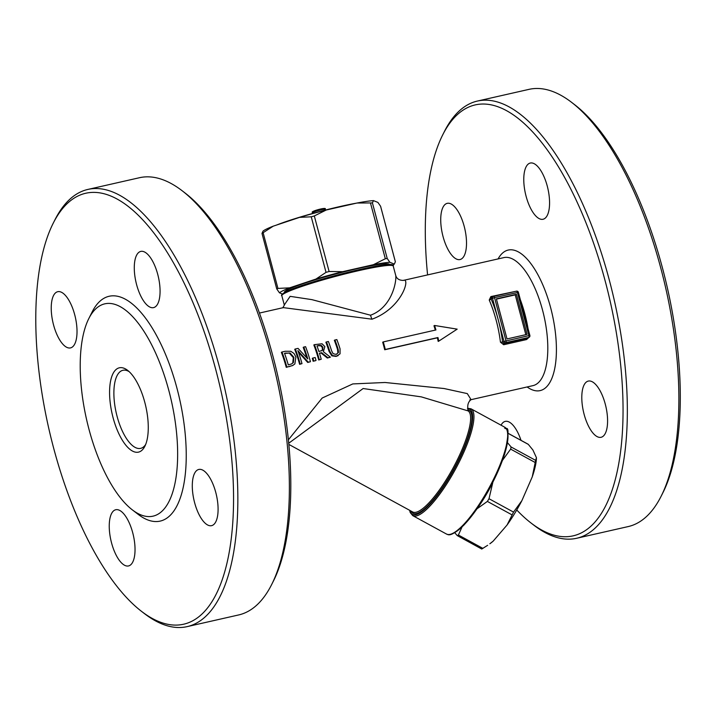 <?xml version="1.0" encoding="UTF-8"?>
<svg xmlns="http://www.w3.org/2000/svg" width="716" height="716" viewBox="0 0 716 716"><rect width="100%" height="100%" fill="white"/><g stroke="black" fill="none" stroke-linecap="round" stroke-linejoin="round"><path stroke-width="1.07" d="M145.661 444.475A40.033 15.958 77.2 0 1 140.649 448.368A40.033 15.958 77.2 0 1 116.225 412.855A40.033 15.958 77.2 0 1 122.937 370.288A40.033 15.958 77.2 0 1 129.14 371.64M144.784 402.285A43.228 17.238 -102.8 0 0 127.627 370.351A43.228 17.238 -102.8 0 0 112.117 413.794A43.228 17.238 -102.8 0 0 144.856 446.283A43.228 17.238 -102.8 0 0 144.784 402.285M168.86 390.605A108.877 43.416 77.2 0 1 172.86 491.731A108.877 43.416 77.2 0 1 132.209 509.774A108.877 43.416 77.2 0 1 86.591 419.585A108.877 43.416 77.2 0 1 88.829 318.53A108.877 43.416 77.2 0 1 168.86 390.605M515.314 291.421L490.863 296.585L489.234 300.031A65.648 26.179 77.2 0 1 500.448 342.176L503.67 344.745L526.582 339.554A1.602 0.635 77.2 0 1 526.878 338.337L528.73 337.433A1.602 1.459 64.1 0 0 529.026 337.334L526.878 338.337L503.966 343.528L505.818 342.633L528.73 337.433A1.602 0.635 77.2 0 0 528.909 335.607L503.983 341.416A1.602 1.459 64.1 0 0 505.818 342.633A1.602 0.635 -102.8 0 0 505.997 340.798L494.514 297.632L518.384 292.307A1.602 1.602 0 0 0 516.487 291.161A1.602 0.635 77.2 0 1 517.426 292.432L528.909 335.607L529.876 335.482L518.384 292.307M493.628 296.352L516.424 291.179A1.602 0.635 77.2 0 1 516.487 291.161L493.575 296.352A1.602 0.635 -102.8 0 0 493.512 296.379A1.602 1.459 64.1 0 0 492.492 298.241L503.983 341.416L502.569 342.096A67.25 26.814 -102.8 0 0 498.238 319.828A67.25 26.814 -102.8 0 0 491.087 298.93A1.602 0.618 -23.2 0 1 489.234 300.031M507.017 338.937L496.358 298.849L516.406 294.303L527.066 334.39L507.017 338.937M491.659 297.274L491.087 298.93L494.514 297.632A1.602 0.635 -102.8 0 0 493.575 296.352A1.602 1.602 0 0 0 493.226 296.478L491.382 297.373M503.67 344.745A1.602 0.635 -102.8 0 1 503.966 343.528L502.569 342.096L500.448 342.176M526.582 339.554L528.882 337.397M403.591 280.35L503.903 257.599A65.648 26.179 77.2 0 1 543.954 315.828A65.648 26.179 77.2 0 1 532.955 385.638L470.958 399.698M283.348 307.629L372.016 319.193C402.347 308.041 410.617 277.271 403.35 280.404L403.332 280.404C399.215 280.377 396.682 278.739 395.751 275.508C396.637 281.719 391.921 307.406 370.53 315.219L311.979 299.655L290.141 296.343L284.288 304.98M284.333 305.141L282.775 307.835L283.706 307.549L259.46 313.053M315.434 360.73L313.134 361.249A65.648 26.179 -102.8 0 0 312.31 358.322L312.901 358.036A67.25 26.814 77.2 0 1 313.724 360.962L315.434 360.73M321.224 359.262L318.727 359.978A65.648 26.179 -102.8 0 0 313.832 344.951L314.44 344.656A67.25 26.814 77.2 0 1 319.318 359.7L321.224 359.262A67.25 26.814 -102.8 0 0 319.452 353.194L321.636 352.702L327.928 357.74L330.398 357.186L323.364 351.708L324.867 346.634L322.066 343.77L314.44 344.656M330.398 357.186L327.337 358.027L321.045 352.988L319.497 353.337M385.289 349.471L437.95 337.531A67.25 26.814 77.2 0 1 438.783 341.129L438.192 341.416A65.648 26.179 -102.8 0 0 437.369 337.809L384.698 349.757A65.648 26.179 -102.8 0 0 382.684 342.194L383.275 341.908A67.25 26.814 77.2 0 1 385.289 349.471L384.698 349.757M435.31 330.103A65.648 26.179 -102.8 0 0 433.968 325.771L434.558 325.476A67.25 26.814 77.2 0 1 435.937 329.96L383.275 341.908M306.752 357.74A65.648 26.179 -102.8 0 0 303.19 347.358L303.799 347.072A67.25 26.814 77.2 0 1 307.782 358.922L298.035 348.379L295.332 348.987A67.25 26.814 77.2 0 1 300.201 364.032L301.982 363.63A67.25 26.814 -102.8 0 0 297.865 350.616L308.319 362.189L310.449 361.705A67.25 26.814 -102.8 0 0 305.58 346.669L303.799 347.072M310.449 361.705L307.728 362.475L298.384 352.075M301.982 363.63L299.619 364.319A65.648 26.179 -102.8 0 0 294.724 349.283L295.332 348.987M292.96 365.402L286.257 367.344A65.648 26.179 -102.8 0 0 281.37 352.317L281.97 352.021A67.25 26.814 77.2 0 1 286.848 367.066L292.522 365.599L294.876 363.934L295.887 356.908L293.972 353.435L290.803 351.288L285.236 351.279L281.97 352.021M336.753 354.187L337.871 352.8L337.585 349.641A65.648 26.179 -102.8 0 0 334.336 340.297L334.945 340.002A67.25 26.814 77.2 0 1 338.176 349.354L338.462 352.514L336.144 354.375L333.137 353.722L331.598 350.795A67.25 26.814 -102.8 0 0 328.393 341.487L326.487 341.926A67.25 26.814 77.2 0 1 329.7 351.225L332.43 355.557L336.627 356.112L340.055 353.829L340.064 348.88A67.25 26.814 -102.8 0 0 336.851 339.572L334.945 340.002M338.185 355.592L336.037 356.398L331.848 355.843L329.109 351.511A65.648 26.179 -102.8 0 0 325.878 342.212L326.487 341.926M471.047 399.644L467.306 393.603L444.027 388.52L385.038 382.487L352.773 383.928L322.182 398.033L288.378 439.83M288.718 443.24L363.128 388.528L421.303 396.87L468.175 410.93A57.638 14.472 118.6 0 1 452.584 468.926A57.638 14.472 118.6 0 1 412.64 511.94L288.825 444.403M467.745 408.424L468.175 410.93M395.706 275.365L393.236 266.092C398.024 258.225 306.77 281.298 286.427 291.546C282.301 293.802 280.77 295.198 281.827 295.735A57.638 4.887 -14.9 0 1 285.979 292.602A57.638 4.887 -14.9 0 1 358.671 270.657A57.638 4.887 -14.9 0 1 393.236 266.092M286.848 367.066L286.257 367.344M290.07 352.979L293.891 357.329L293.381 362.618L291.493 363.988L288.262 364.865A67.25 26.814 -102.8 0 0 284.512 353.283L290.07 352.979L284.565 353.427M293.381 362.618L292.79 362.905L293.3 357.615L289.47 353.274M291.546 363.961L292.79 362.905M300.201 364.032L299.619 364.319M308.319 362.189L307.728 362.475M438.783 341.129L457.175 329.145L434.558 325.476M437.95 337.531L437.369 337.809M318.871 345.488L321.332 345.479L322.943 347.242L322.549 350.285L318.915 351.52A67.25 26.814 -102.8 0 0 316.982 345.918L318.871 345.488L317.036 346.061M321.636 350.831L322.325 350.061L322.343 347.529L320.732 345.765L318.271 345.783M322.925 349.775L322.325 350.061M321.332 345.479L320.732 345.765M319.318 359.7L318.727 359.978M321.636 352.702L321.045 352.988M327.928 357.74L327.337 358.027M313.724 360.962L313.134 361.249M316.025 360.443A67.25 26.814 -102.8 0 0 315.201 357.517L312.901 358.036M496.43 299.136L515.225 294.876L525.821 334.667M515.225 294.876L516.406 294.303M501.066 425.197A28.819 11.492 77.2 0 1 505.263 421.375A28.819 11.492 77.2 0 1 521.006 440.331M584.122 414.322A28.819 11.492 77.2 0 1 588.31 381.082A28.819 11.492 77.2 0 1 605.897 406.652A28.819 11.492 77.2 0 1 601.064 437.297A28.819 11.492 77.2 0 1 584.122 414.322M526.099 196.282A28.819 11.492 77.2 0 1 530.296 163.042A28.819 11.492 77.2 0 1 547.883 188.612A28.819 11.492 77.2 0 1 543.05 219.257A28.819 11.492 77.2 0 1 526.099 196.282M443.052 236.566A28.819 11.492 77.2 0 1 447.249 203.335A28.819 11.492 77.2 0 1 464.827 228.896A28.819 11.492 77.2 0 1 459.994 259.55A28.819 11.492 77.2 0 1 443.052 236.566M527.128 386.962A72.056 28.73 -102.8 0 0 552.179 313.957A72.056 28.73 -102.8 0 0 498.085 258.915M661.137 496.233L662.819 492.894A220.958 88.104 -102.8 0 0 667.357 287.832A220.958 88.104 -102.8 0 0 574.778 104.796L571.816 102.513A224.162 89.384 77.2 0 1 660.787 268.088A224.162 89.384 77.2 0 1 661.137 496.233A224.162 89.384 77.2 0 1 628.165 526.582L576.613 538.28A224.162 89.384 -102.8 0 0 609.235 279.786A224.162 89.384 -102.8 0 0 477.429 101.054A224.162 89.384 -102.8 0 0 444.457 131.404L442.774 134.742A220.958 88.104 77.2 0 1 610.077 300.827A220.958 88.104 77.2 0 1 530.816 522.841A220.958 88.104 77.2 0 1 516.746 509.98M477.429 101.054L528.981 89.366A224.162 89.384 77.2 0 1 571.816 102.513M427.586 274.908A220.958 88.104 77.2 0 1 442.774 134.742M530.816 522.841L533.778 525.123A224.162 89.384 -102.8 0 0 576.613 538.28M111.571 542.97A28.819 11.492 77.2 0 1 115.759 509.738A28.819 11.492 77.2 0 1 133.346 535.3A28.819 11.492 77.2 0 1 128.513 565.944A28.819 11.492 77.2 0 1 111.571 542.97M194.618 502.677A28.819 11.492 77.2 0 1 198.815 469.445A28.819 11.492 77.2 0 1 216.402 495.007A28.819 11.492 77.2 0 1 211.569 525.66A28.819 11.492 77.2 0 1 194.618 502.677M136.604 284.637A28.819 11.492 77.2 0 1 140.801 251.405A28.819 11.492 77.2 0 1 158.379 276.967A28.819 11.492 77.2 0 1 153.555 307.62A28.819 11.492 77.2 0 1 136.604 284.637M53.557 324.93A28.819 11.492 77.2 0 1 57.745 291.698A28.819 11.492 77.2 0 1 75.332 317.26A28.819 11.492 77.2 0 1 70.499 347.904A28.819 11.492 77.2 0 1 53.557 324.93M132.209 509.774L138.134 514.339A115.285 45.967 -102.8 0 0 181.175 495.239A115.285 45.967 -102.8 0 0 176.941 388.161A115.285 45.967 -102.8 0 0 92.194 311.854L88.829 318.53M53.611 447.992A220.958 88.104 77.2 0 1 53.27 223.106A220.958 88.104 77.2 0 1 220.582 389.182A220.958 88.104 77.2 0 1 141.321 611.204A220.958 88.104 77.2 0 1 53.611 447.992M141.321 611.204L144.274 613.487A224.162 89.384 -102.8 0 0 187.118 626.634A224.162 89.384 -102.8 0 0 219.74 368.14A224.162 89.384 -102.8 0 0 87.925 189.418A224.162 89.384 -102.8 0 0 54.962 219.767L53.27 223.106M271.632 584.596L273.315 581.258A220.958 88.104 -102.8 0 0 277.862 376.186A220.958 88.104 -102.8 0 0 185.274 193.159L182.311 190.877A224.162 89.384 77.2 0 1 271.292 356.452A224.162 89.384 77.2 0 1 271.632 584.596A224.162 89.384 77.2 0 1 238.661 614.946L187.118 626.634M87.925 189.418L139.477 177.72A224.162 89.384 77.2 0 1 182.311 190.877M276.492 225.084A54.443 4.609 -14.9 0 1 340.27 206.468A54.443 4.609 -14.9 0 1 356.559 203.129M273.235 226.166L261.993 233.434L263.023 231.125A60.153 5.093 -14.9 0 1 273.235 226.166L299.556 217.378A60.153 5.093 -14.9 0 1 326.228 210.012L356.998 203.031A60.153 5.093 -14.9 0 1 373.457 200.614L377.914 202.422L380.572 206.226L395.33 261.689M392.601 265.233A60.153 5.093 165.1 0 0 394.319 264.097L389.862 262.28A60.153 5.093 165.1 0 0 373.403 264.696L342.633 271.677A60.153 5.093 165.1 0 0 315.962 279.052L289.649 287.841A60.153 5.093 165.1 0 0 279.437 292.799L282.444 294.016M279.437 292.799L276.725 288.879L261.993 233.434M284.324 292.656L284.27 292.441A54.443 4.609 -14.9 0 1 335.697 273.986A54.443 4.609 -14.9 0 1 389.486 264.446L389.54 264.66M394.319 264.097L395.348 261.788M373.403 264.696L385.315 258.753L387.213 258.476L389.862 262.28M315.962 279.052L326.031 272.357L329.1 271.507L342.633 271.677M276.779 288.987L277.951 288.423L289.649 287.841M508.002 433.305L528.31 444.376L532.919 450.015L536.427 457.676L535.64 460.37L511.108 446.99L510.642 449.111L502.31 460.567M536.418 458.106A54.443 13.667 118.6 0 1 536.418 458.383A54.443 13.667 118.6 0 1 532.239 476.901L521.883 500.645A54.443 13.667 118.6 0 1 507.053 525.025L493.19 541.117A54.443 13.667 118.6 0 1 489.833 543.784L493.19 541.117M492.868 482.199L489.01 498.721L487.372 501.415L477.071 508.763M507.053 525.025L513.542 512.101L521.883 500.645M532.239 476.901L535.64 460.37M477.125 508.7A54.443 13.667 -61.4 0 0 491.946 484.32M462.026 526.976L458.401 535.022L457.229 535.586L454.767 532.722M487.641 545.315L481.752 549.029L457.229 535.586M507.492 442.676L511.108 446.99M536.418 458.383L536.427 457.676M326.228 210.012L314.315 215.955L311.245 216.796L299.556 217.378M373.457 200.614L372.427 202.923L356.998 203.031M528.059 328.671A65.648 26.179 -102.8 0 0 520.389 299.825M490.863 296.585A1.602 0.635 -102.8 0 0 491.525 297.301M372.016 319.193A9.603 3.831 77.2 0 1 370.53 315.219M451.581 533.894A59.884 15.027 -61.4 0 0 489.637 488.276A59.884 15.027 -61.4 0 0 507.384 431.578M504.762 427.219A60.842 15.269 118.6 0 1 489.028 487.945A60.842 15.269 118.6 0 1 446.489 534.047C448.019 534.243 449.567 538.369 463.798 525.222C481.331 505.612 494.971 481.832 504.708 453.863C512.208 417.142 504.494 432.804 504.762 427.219L471.012 408.809A60.842 15.269 -61.4 0 1 455.286 469.535A60.842 15.269 -61.4 0 1 412.747 515.636L446.489 534.047M467.53 408.72A59.884 15.027 118.6 0 1 452.378 472.363A59.884 15.027 118.6 0 1 409.883 510.436M411.136 511.117A58.605 14.714 -61.4 0 0 452.709 471.11A58.605 14.714 -61.4 0 0 467.817 409.901M392.073 265.475A56.68 4.797 165.1 0 0 347.654 272.375A56.68 4.797 165.1 0 0 286.597 291.484M312.937 213.377L312.722 212.562A6.408 0.546 -14.9 0 1 321.26 209.779A6.408 0.546 -14.9 0 1 325.1 209.269L325.315 210.083M323.534 208.884A5.442 0.465 165.1 0 0 320.526 209.054A5.442 0.465 165.1 0 0 313.697 211.148A5.442 0.465 165.1 0 0 317.063 210.871M338.462 352.514L337.871 352.8M338.176 349.354L337.585 349.641M336.627 356.112L336.037 356.398M329.7 351.225L329.109 351.511M332.43 355.557L331.848 355.843M290.141 366.315L289.559 366.601M285.961 352.952L285.362 353.248M293.891 357.329L293.3 357.615M322.943 347.242L322.343 347.529M262.02 233.523L276.725 288.781M510.642 449.111L535.183 462.5M513.542 512.101L489.01 498.721M482.933 548.402L458.401 535.022M487.372 501.415L511.904 514.795M329.1 271.507L314.315 215.955M311.245 216.796L326.031 272.357M277.951 288.423L263.166 232.861M370.53 203.201L385.315 258.753M387.213 258.476L372.427 202.923M529.026 337.334A1.602 1.602 0 0 0 529.876 335.482M469.768 399.967L471.226 399.555C468.488 401.515 467.369 404.558 467.852 408.702M284.261 304.873L281.827 295.735M467.602 408.263L471.012 408.809M409.606 510.275L410.223 512.575L412.747 515.636M312.722 212.562C308.596 211.721 328.125 206.441 325.1 209.269M507.993 433.234L528.086 444.197M380.617 206.342L395.357 261.725"/></g></svg>
